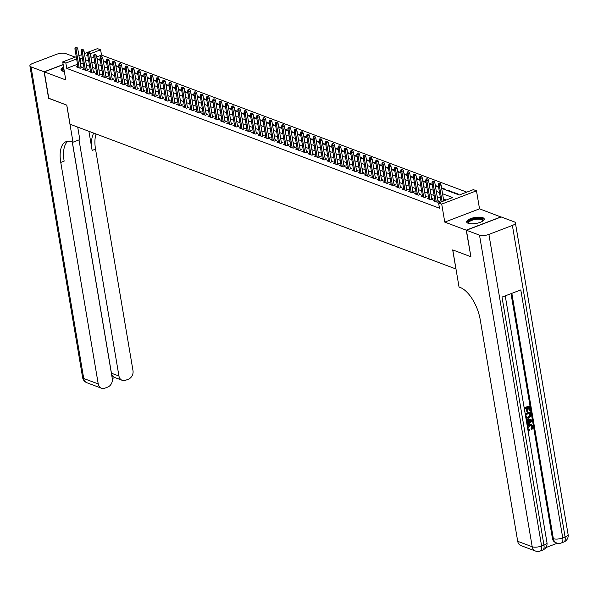 <?xml version="1.0" encoding="UTF-8"?>
<svg xmlns="http://www.w3.org/2000/svg" width="598" height="598" viewBox="0 0 598 598"><rect width="100%" height="100%" fill="white"/><g stroke="black" fill="none" stroke-linecap="round" stroke-linejoin="round"><path stroke-width="0.9" d="M482.788 217.672A8.918 3.042 -9.6 0 0 472.667 217.964A8.918 3.042 -9.6 0 0 466.672 221.955A8.918 3.042 -9.6 0 0 468.129 223.271A8.918 3.042 -9.6 0 0 478.258 222.972A8.918 3.042 -9.6 0 0 484.253 218.98A8.918 3.042 -9.6 0 0 482.788 217.672M63.59 67.051A8.918 3.042 -9.6 0 0 61.041 69.779A8.918 3.042 -9.6 0 0 62.506 71.095A8.918 3.042 -9.6 0 0 64.345 71.513M441.668 188.422L459.257 195.023L473.354 189.641L476.486 190.814L441.72 204.097L438.588 202.924L452.679 197.534L442.565 193.745M501.012 217.014L479.529 208.837L476.486 190.814M89.132 51.817L97.481 48.625L100.614 49.806L90.335 53.73M466.799 192.145L101.511 55.106L100.614 49.806M470.873 256.594L466.223 230.163L500.989 216.887M63.186 64.666L44.304 71.88L65.765 79.923L62.715 61.908L76.252 56.735M470.708 256.662L452.693 249.904L455.923 268.98L70.026 124.212L66.797 105.128L48.789 98.371L44.304 71.88M434.94 200.233L433.453 200.801L437.213 202.214L439.56 201.317L437.871 200.681M428.676 197.886L427.189 198.454L430.949 199.859L433.296 198.962L431.607 198.327M422.412 195.531L420.925 196.099L424.685 197.512L427.032 196.615L425.342 195.98M416.148 193.184L414.661 193.752L418.421 195.157L420.768 194.26L419.078 193.632M409.884 190.829L408.397 191.397L412.157 192.81L414.504 191.913L412.814 191.278M403.62 188.482L402.133 189.05L405.893 190.463L408.24 189.566L406.55 188.931M397.356 186.135L395.869 186.696L399.628 188.108L401.976 187.211L400.286 186.576M391.085 183.78L389.604 184.348L393.357 185.761L395.712 184.864L394.022 184.229M384.82 181.433L383.34 182.001L387.093 183.407L389.448 182.51L387.758 181.874M378.556 179.079L377.076 179.647L380.829 181.059L383.183 180.162L381.494 179.527M372.292 176.731L370.805 177.3L374.565 178.705L376.919 177.808L375.23 177.18M366.028 174.377L364.541 174.945L368.301 176.358L370.648 175.461L368.959 174.825M359.764 172.03L358.277 172.598L362.037 174.011L364.384 173.114L362.694 172.478M353.5 169.683L352.013 170.251L355.773 171.656L358.12 170.759L356.43 170.124M347.236 167.328L345.749 167.896L349.509 169.309L351.856 168.412L350.166 167.776M340.972 164.981L339.485 165.549L343.245 166.954L345.592 166.057L343.902 165.429M334.708 162.626L333.221 163.194L336.98 164.607L339.328 163.71L337.638 163.075M328.444 160.279L326.957 160.847L330.716 162.26L333.064 161.363L331.374 160.727M322.18 157.932L320.692 158.5L324.452 159.905L326.8 159.008L325.11 158.373M315.916 155.577L314.428 156.145L318.188 157.558L320.535 156.661L318.846 156.026M309.652 153.23L308.164 153.798L311.924 155.203L314.271 154.306L312.582 153.679M303.388 150.875L301.9 151.444L305.66 152.856L308.007 151.959L306.318 151.324M297.124 148.528L295.636 149.096L299.396 150.509L301.743 149.612L300.054 148.977M290.852 146.181L289.372 146.749L293.125 148.155L295.479 147.258L293.79 146.622M284.588 143.826L283.108 144.395L286.861 145.807L289.215 144.91L287.526 144.275M278.324 141.479L276.844 142.047L280.597 143.453L282.951 142.556L281.262 141.928M272.06 139.125L270.573 139.693L274.333 141.106L276.687 140.209L274.998 139.573M265.796 136.778L264.309 137.346L268.068 138.758L270.416 137.854L268.726 137.226M259.532 134.43L258.044 134.991L261.804 136.404L264.152 135.507L262.462 134.871M253.268 132.076L251.78 132.644L255.54 134.057L257.888 133.16L256.198 132.524M247.004 129.729L245.516 130.297L249.276 131.702L251.623 130.805L249.934 130.17M240.74 127.374L239.252 127.942L243.012 129.355L245.359 128.458L243.67 127.823M234.476 125.027L232.988 125.595L236.748 127L239.095 126.103L237.406 125.475M228.212 122.672L226.724 123.24L230.484 124.653L232.831 123.756L231.142 123.121M221.948 120.325L220.46 120.893L224.22 122.306L226.567 121.409L224.878 120.774M215.684 117.978L214.196 118.546L217.956 119.951L220.303 119.054L218.614 118.419M209.42 115.623L207.932 116.191L211.692 117.604L214.039 116.707L212.35 116.072M203.156 113.276L201.668 113.844L205.428 115.25L207.775 114.353L206.086 113.725M196.892 110.922L195.404 111.49L199.164 112.902L201.511 112.005L199.822 111.37M190.62 108.574L189.14 109.142L192.892 110.555L195.247 109.658L193.558 109.023M184.356 106.227L182.876 106.795L186.628 108.201L188.983 107.304L187.294 106.668M178.092 103.873L176.612 104.441L180.364 105.853L182.719 104.956L181.03 104.321M171.828 101.525L170.34 102.094L174.1 103.499L176.455 102.602L174.766 101.974M165.564 99.171L164.076 99.739L167.836 101.152L170.183 100.255L168.494 99.619M159.3 96.824L157.812 97.392L161.572 98.805L163.919 97.9L162.23 97.272M153.036 94.477L151.548 95.037L155.308 96.45L157.655 95.553L155.966 94.918M146.772 92.122L145.284 92.69L149.044 94.103L151.391 93.206L149.702 92.57M140.508 89.775L139.02 90.343L142.78 91.748L145.127 90.851L143.438 90.216M134.244 87.42L132.756 87.988L136.516 89.401L138.863 88.504L137.174 87.869M127.979 85.073L126.492 85.641L130.252 87.046L132.599 86.149L130.91 85.521M121.715 82.718L120.228 83.286L123.988 84.699L126.335 83.802L124.646 83.167M115.451 80.371L113.964 80.939L117.724 82.352L120.071 81.455L118.382 80.82M109.187 78.024L107.7 78.592L111.46 79.997L113.807 79.1L112.118 78.465M102.923 75.669L101.436 76.238L105.196 77.65L107.543 76.753L105.853 76.118M96.659 73.322L95.172 73.89L98.932 75.296L101.279 74.399L99.589 73.771M90.388 70.968L88.908 71.536L92.66 72.949L95.015 72.052L93.325 71.416M84.124 68.621L82.644 69.189L86.396 70.601L88.751 69.704L87.061 69.069M97.616 59.352L97.519 58.761L100.232 59.785M103.88 61.699L103.783 61.116L106.496 62.132M110.144 64.053L110.047 63.463L112.76 64.479M116.408 66.4L116.311 65.81L119.024 66.834M122.672 68.748L122.575 68.165L125.288 69.181M128.936 71.102L128.839 70.512L131.553 71.536M135.2 73.449L135.103 72.866L137.817 73.883M141.464 75.804L141.367 75.213L144.081 76.23M147.728 78.151L147.631 77.561L150.352 78.585M154 80.506L153.895 79.915L156.616 80.932M160.264 82.853L160.159 82.262L162.88 83.286M166.528 85.2L166.423 84.617L169.144 85.634M172.792 87.555L172.687 86.964L175.408 87.981M179.056 89.902L178.959 89.319L181.672 90.335M185.32 92.256L185.223 91.666L187.936 92.683M191.584 94.604L191.487 94.013L194.201 95.037M197.848 96.951L197.751 96.368L200.465 97.384M204.112 99.305L204.015 98.715L206.729 99.731M210.376 101.653L210.279 101.069L212.993 102.086M216.64 104.007L216.543 103.417L219.257 104.433M222.905 106.354L222.807 105.764L225.521 106.788M229.169 108.701L229.071 108.118L231.785 109.135M235.433 111.056L235.335 110.466L238.049 111.49M241.697 113.403L241.599 112.82L244.313 113.837M247.968 115.758L247.864 115.167L250.584 116.184M254.232 118.105L254.128 117.514L256.848 118.539M260.496 120.452L260.392 119.869L263.113 120.886M266.76 122.807L266.656 122.216L269.377 123.24M273.024 125.154L272.92 124.571L275.641 125.587M279.288 127.509L279.191 126.918L281.905 127.935M285.552 129.856L285.455 129.273L288.169 130.289M291.817 132.21L291.719 131.62L294.433 132.636M298.081 134.557L297.983 133.967L300.697 134.991M304.345 136.905L304.247 136.322L306.961 137.338M310.609 139.259L310.512 138.669L313.225 139.685M316.873 141.606L316.776 141.023L319.489 142.04M323.137 143.961L323.04 143.371L325.753 144.387M329.401 146.308L329.304 145.718L332.017 146.742M335.665 148.655L335.568 148.072L338.281 149.089M341.929 151.01L341.832 150.419L344.545 151.444M348.2 153.357L348.096 152.774L350.817 153.791M354.465 155.712L354.36 155.121L357.081 156.138M360.729 158.059L360.624 157.468L363.345 158.492M366.993 160.406L366.888 159.823L369.609 160.84M373.257 162.761L373.152 162.17L375.873 163.194M379.521 165.108L379.424 164.525L382.137 165.541M385.785 167.462L385.688 166.872L388.401 167.889M392.049 169.81L391.952 169.227L394.665 170.243M398.313 172.164L398.216 171.574L400.929 172.59M404.577 174.511L404.48 173.921L407.193 174.945M410.841 176.859L410.744 176.275L413.457 177.292M417.105 179.213L417.008 178.623L419.721 179.639M423.369 181.56L423.272 180.977L425.985 181.994M429.633 183.915L429.536 183.324L432.249 184.341M435.897 186.262L435.8 185.672L438.513 186.696M442.161 188.609L442.064 188.026L445.824 189.431L445.099 189.716M448.433 190.964L448.328 190.373L452.088 191.786L451.363 192.063M454.697 193.311L454.592 192.728L458.352 194.133L457.627 194.41M101.511 55.106L96.741 56.922M97.078 58.933L97.519 58.761M103.342 61.28L103.783 61.116M109.606 63.627L110.047 63.463M115.87 65.982L116.311 65.81M122.134 68.329L122.575 68.165M128.398 70.684L128.839 70.512M134.662 73.031L135.103 72.866M140.926 75.378L141.367 75.213M147.198 77.733L147.631 77.561M153.462 80.08L153.895 79.915M159.726 82.434L160.159 82.262M165.99 84.781L166.423 84.617M172.254 87.136L172.687 86.964M178.518 89.483L178.959 89.319M184.782 91.83L185.223 91.666M191.046 94.185L191.487 94.013M197.31 96.532L197.751 96.368M203.574 98.887L204.015 98.715M209.838 101.234L210.279 101.069M216.102 103.581L216.543 103.417M222.366 105.936L222.807 105.764M228.63 108.283L229.071 108.118M234.894 110.637L235.335 110.466M241.158 112.985L241.599 112.82M247.43 115.332L247.864 115.167M253.694 117.686L254.128 117.514M259.958 120.034L260.392 119.869M266.222 122.388L266.656 122.216M272.486 124.735L272.92 124.571M278.75 127.09L279.191 126.918M285.014 129.437L285.455 129.273M291.278 131.784L291.719 131.62M297.542 134.139L297.983 133.967M303.806 136.486L304.247 136.322M310.07 138.841L310.512 138.669M316.335 141.188L316.776 141.023M322.599 143.535L323.04 143.371M328.863 145.89L329.304 145.718M335.127 148.237L335.568 148.072M341.391 150.591L341.832 150.419M347.662 152.939L348.096 152.774M353.926 155.286L354.36 155.121M360.19 157.64L360.624 157.468M366.454 159.987L366.888 159.823M372.718 162.342L373.152 162.17M378.983 164.689L379.424 164.525M385.247 167.044L385.688 166.872M391.511 169.391L391.952 169.227M397.775 171.738L398.216 171.574M404.039 174.093L404.48 173.921M410.303 176.44L410.744 176.275M416.567 178.795L417.008 178.623M422.831 181.142L423.272 180.977M429.095 183.489L429.536 183.324M435.359 185.843L435.8 185.672M441.63 188.191L442.064 188.026M447.603 190.65L448.328 190.373M453.867 193.005L454.592 192.728M77.523 64.263L66.744 68.381L439.485 208.224L438.588 202.924M446.123 200.038L443.462 199.044M440.412 197.901L437.198 196.69M434.148 195.546L430.934 194.343M427.884 193.199L424.67 191.988M421.62 190.844L418.406 189.641M415.356 188.497L412.142 187.294M409.092 186.15L405.878 184.939M402.828 183.795L399.614 182.592M396.564 181.448L393.342 180.237M390.292 179.094L387.078 177.89M384.028 176.746L380.814 175.543M377.764 174.392L374.55 173.188M371.5 172.045L368.286 170.841M365.236 169.697L362.022 168.487M358.972 167.343L355.758 166.139M352.708 164.996L349.494 163.792M346.444 162.641L343.23 161.438M340.18 160.294L336.966 159.09M333.916 157.947L330.701 156.736M327.652 155.592L324.437 154.389M321.388 153.245L318.173 152.034M315.124 150.89L311.909 149.687M308.86 148.543L305.645 147.34M302.595 146.196L299.381 144.985M296.331 143.841L293.11 142.638M290.06 141.494L286.846 140.283M283.796 139.14L280.582 137.936M277.532 136.793L274.318 135.589M271.268 134.445L268.054 133.234M265.004 132.091L261.789 130.887M258.74 129.744L255.525 128.533M252.476 127.389L249.261 126.185M246.212 125.042L242.997 123.838M239.948 122.687L236.733 121.484M233.683 120.34L230.469 119.137M227.419 117.993L224.205 116.782M221.155 115.638L217.941 114.435M214.891 113.291L211.677 112.08M208.627 110.936L205.413 109.733M202.363 108.589L199.149 107.386M196.092 106.242L192.877 105.031M189.828 103.888L186.613 102.684M183.564 101.54L180.349 100.329M177.3 99.186L174.085 97.982M171.035 96.839L167.821 95.635M164.771 94.491L161.557 93.281M158.507 92.137L155.293 90.933M152.243 89.79L149.029 88.579M145.979 87.435L142.765 86.232M139.715 85.088L136.501 83.884M133.451 82.733L130.237 81.53M127.187 80.386L123.973 79.183M120.923 78.039L117.709 76.828M114.659 75.684L111.445 74.481M108.395 73.337L105.181 72.126M102.131 70.983L98.917 69.779M95.859 68.635L92.645 67.432M89.595 66.288L86.381 65.077M83.331 63.934L80.207 63.239M77.86 66.273L76.372 66.841L80.132 68.247L82.487 67.35L80.797 66.714M479.529 208.837L444.77 222.112L466.223 230.163M444.77 222.112L441.72 204.097M66.744 68.381L65.847 63.082L62.715 61.908M87.652 54.754L86.523 55.188L87.801 55.666M90.851 56.81L94.065 58.021M97.115 59.165L100.329 60.368M103.379 61.512L106.594 62.723M109.643 63.866L112.858 65.07M115.907 66.214L119.129 67.417M122.179 68.561L125.393 69.772M128.443 70.915L131.657 72.119M134.707 73.262L137.921 74.473M140.971 75.617L144.185 76.821M147.235 77.964L150.449 79.168M153.499 80.311L156.713 81.522M159.763 82.666L162.977 83.87M166.027 85.013L169.241 86.224M172.291 87.368L175.506 88.571M178.555 89.715L181.77 90.918M184.819 92.07L188.034 93.273M191.083 94.417L194.298 95.62M197.347 96.764L200.562 97.975M203.612 99.118L206.826 100.322M209.876 101.466L213.09 102.677M216.147 103.82L219.361 105.024M222.411 106.167L225.625 107.371M228.675 108.515L231.889 109.726M234.939 110.869L238.154 112.073M241.203 113.216L244.418 114.427M247.467 115.571L250.682 116.774M253.731 117.918L256.946 119.122M259.995 120.265L263.21 121.476M266.26 122.62L269.474 123.823M272.524 124.967L275.738 126.178M278.788 127.322L282.002 128.525M285.052 129.669L288.266 130.872M291.316 132.023L294.53 133.227M297.58 134.371L300.794 135.574M303.844 136.718L307.058 137.929M310.108 139.072L313.322 140.276M316.379 141.42L319.594 142.623M322.643 143.774L325.858 144.978M328.907 146.121L332.122 147.325M335.172 148.468L338.386 149.679M341.436 150.823L344.65 152.027M347.7 153.17L350.914 154.381M353.964 155.525L357.178 156.728M360.228 157.872L363.442 159.075M366.492 160.219L369.706 161.43M372.756 162.574L375.97 163.777M379.02 164.921L382.234 166.132M385.284 167.276L388.498 168.479M391.548 169.623L394.762 170.826M397.812 171.977L401.026 173.181M404.076 174.324L407.29 175.528M410.34 176.672L413.554 177.883M416.612 179.026L419.826 180.23M422.876 181.373L426.09 182.577M429.14 183.728L432.354 184.932M435.404 186.075L438.618 187.279M78.936 55.711L81.762 54.635M84.445 53.611L87.734 52.347M82.434 58.634L79.31 57.939M76.626 58.963L65.847 63.082M439.515 192.601L436.301 191.39M433.251 190.246L430.037 189.043M426.987 187.899L423.773 186.688M420.723 185.544L417.509 184.341M414.459 183.197L411.245 181.994M408.195 180.85L404.981 179.639M401.931 178.496L398.716 177.292M395.667 176.148L392.452 174.937M389.403 173.794L386.188 172.59M383.131 171.447L379.917 170.243M376.867 169.099L373.653 167.889M370.603 166.745L367.389 165.541M364.339 164.398L361.125 163.187M358.075 162.043L354.861 160.84M351.811 159.696L348.597 158.492M345.547 157.341L342.333 156.138M339.283 154.994L336.069 153.791M333.019 152.647L329.804 151.436M326.755 150.292L323.54 149.089M320.491 147.945L317.276 146.742M314.227 145.591L311.012 144.387M307.963 143.243L304.748 142.04M301.698 140.896L298.484 139.685M295.434 138.542L292.22 137.338M289.17 136.195L285.956 134.984M282.899 133.84L279.685 132.636M276.635 131.493L273.421 130.289M270.371 129.146L267.156 127.935M264.107 126.791L260.892 125.587M257.843 124.444L254.628 123.233M251.579 122.089L248.364 120.886M245.315 119.742L242.1 118.539M239.051 117.395L235.836 116.184M232.786 115.04L229.572 113.837M226.522 112.693L223.308 111.482M220.258 110.338L217.044 109.135M213.994 107.991L210.78 106.788M207.73 105.637L204.516 104.433M201.466 103.29L198.252 102.086M195.202 100.942L191.988 99.731M188.938 98.588L185.724 97.384M182.667 96.241L179.452 95.03M176.403 93.886L173.188 92.683M170.138 91.539L166.924 90.335M163.874 89.192L160.66 87.981M157.61 86.837L154.396 85.634M151.346 84.49L148.132 83.279M145.082 82.135L141.868 80.932M138.818 79.788L135.604 78.585M132.554 77.441L129.34 76.23M126.29 75.086L123.076 73.883M120.026 72.739L116.812 71.528M113.762 70.385L110.548 69.181M107.498 68.037L104.284 66.834M101.234 65.683L98.02 64.479M94.97 63.336L91.756 62.132M88.706 60.989L85.484 59.778M80.842 62.999L79.945 57.7M80.999 67.918L77.718 48.543L76.028 49.186L79.19 67.895M75.924 47.571L76.858 47.212L75.296 47.339L75.924 47.571L76.028 49.186L74.9 48.767L78.069 67.469M77.718 48.543L76.858 47.212M75.296 47.339L74.9 48.767M62.999 71.252A7.722 2.631 170.4 0 1 63.829 68.478M63.971 69.331A7.146 2.437 -9.6 0 0 63.022 70.863A7.146 2.437 -9.6 0 0 63.246 71.319M63.732 67.925A8.858 3.02 -9.6 0 0 61.243 70.25M468.63 223.428A7.722 2.631 170.4 0 1 470.334 220.176A7.722 2.631 170.4 0 1 478.983 218.427A7.722 2.631 170.4 0 1 482.885 221.021M482.683 221.155A7.146 2.437 -9.6 0 0 482.743 220.655A7.146 2.437 -9.6 0 0 478.826 219.167A7.146 2.437 -9.6 0 0 468.645 223.039A7.146 2.437 -9.6 0 0 468.869 223.495M484.223 219.496A8.858 3.02 -9.6 0 0 479.484 217.993A8.858 3.02 -9.6 0 0 466.874 222.426M48.767 98.236L66.737 105.106L73.008 142.204L71.947 141.801A28.584 13.597 -110.9 0 0 66.228 141.599A28.584 13.597 -110.9 0 0 60.764 162.424L98.236 383.938A6.862 5.561 110.6 0 0 101.458 388.214A6.862 5.561 110.6 0 0 104.949 388.147L107.715 387.085A6.862 5.561 110.6 0 0 112.282 378.579L72.253 141.92M77.852 127.957A12.864 4.388 170.4 0 1 79.25 127.673M77.71 127.09L79.826 139.603L73.008 142.204M75.191 57.139L65.795 53.611A6.862 2.34 -9.6 0 0 56.399 54.358L32.905 63.328A6.862 2.34 -9.6 0 0 29.9 65.885A6.862 2.34 -9.6 0 0 31.029 66.894L44.117 71.805L48.602 98.304M63.164 64.532L44.117 71.805M79.018 139.91L118.95 376.03A6.862 5.561 110.6 0 0 122.179 380.298A6.862 5.561 110.6 0 0 125.662 380.231L128.435 379.177A6.862 5.561 110.6 0 0 132.995 370.663L95.531 149.149A28.584 13.597 -110.9 0 1 96.121 133.997M93.744 133.107A28.584 13.597 -110.9 0 0 92.152 150.434L88.908 131.291M111.916 376.411L112.73 376.097A6.862 5.561 -69.4 0 1 111.437 373.204L118.95 376.03M72.321 141.943L111.437 373.204M68.008 141.188A28.584 13.597 -110.9 0 0 64.15 161.131L60.764 162.424M112.73 376.097L114.248 377.323L122.179 380.298M528.55 429.648L529.649 429.835L529.611 430.799L527.974 430.321M527.272 426.165L529.23 424.662L531.428 424.662M527.421 427.032L529.731 424.857L531.682 424.737L533.072 426.695L531.854 429.775L531.024 428.751L531.914 426.71L531.241 425.544M526.128 419.392L531.846 419.901L532.018 420.917L527.13 425.305M526.875 423.825L527.757 423.07L527.331 420.529M524.147 407.687L529.499 406.02L530.262 410.505L529.611 410.751L529.11 410.564L528.557 407.335M529.611 410.751L528.998 407.163L527.264 407.829L527.832 411.17L526.681 411.23L526.173 408.247M545.839 547.604L557.381 543.193M535.434 551.02A6.862 6.862 0 0 0 540.293 551.005A6.862 3.267 69.1 0 0 541.601 546.011A6.862 2.34 170.4 0 1 532.205 546.751A6.862 5.561 110.6 0 0 535.434 551.02L520.933 545.585A6.862 5.561 -69.4 0 1 517.704 541.31L532.205 546.751L479.506 235.149A6.862 2.34 -9.6 0 0 488.902 234.401L541.601 546.011L543.956 545.114L502.006 297.101L520.798 289.918L562.748 537.931A6.862 2.34 170.4 0 1 553.352 538.678A6.862 5.561 110.6 0 0 556.574 542.947L555.639 542.595A6.862 5.561 -69.4 0 1 552.41 538.327L553.352 538.678L511.851 293.334M511.028 293.655L552.41 538.327M525.141 413.554L530.493 411.887L530.725 416.298L528.587 418.174L525.874 417.897M479.506 235.149L466.41 230.237L470.895 256.729L452.761 249.927L459.032 287.025L460.094 287.421A28.584 13.597 69.1 0 1 480.239 319.795L517.704 541.31M488.902 234.401L512.389 225.431A6.862 2.34 -9.6 0 0 515.394 222.875A6.862 2.34 -9.6 0 0 514.273 221.865L501.176 216.954L466.41 230.237M527.182 411.417L526.614 408.075L524.663 408.823L524.992 412.687M524.207 408.038L529.499 406.02M525.201 413.913L530.493 411.887M526.532 417.352L528.445 417.269L530.277 415.416L529.992 413.031L525.657 414.691L526.718 417.441M526.031 417.165L527.944 417.083L529.776 415.229L529.551 413.203M528.445 417.269L527.944 417.083M530.277 415.416L529.776 415.229M530.209 414.324L529.708 414.137M526.965 424.363L528.258 423.257L527.802 420.544L526.315 420.499M526.158 419.557L531.846 419.901M530.172 420.618L528.497 420.566L528.864 422.734L531.286 420.656L530.172 420.618M528.258 423.257L527.757 423.07M528.774 422.195L530.785 420.469M531.854 429.775L531.525 428.938L532.414 426.897L531.51 425.612L529.888 425.746L527.929 428.587L528.782 429.768L529.649 429.835M532.414 426.897L531.914 426.71M531.525 428.938L531.024 428.751M529.731 424.857L529.23 424.662M87.263 70.272L83.982 50.89L82.292 51.54L85.454 70.243M82.188 49.926L83.122 49.559L81.56 49.686L82.188 49.926L82.292 51.54L81.164 51.114L84.333 69.824M83.982 50.89L83.122 49.559M81.56 49.686L81.164 51.114M93.527 72.62L90.246 53.244L88.556 53.887L91.718 72.597M88.452 52.273L89.386 51.914L87.824 52.033L88.452 52.273L88.556 53.887L87.428 53.461L90.597 72.171M90.246 53.244L89.386 51.914M87.824 52.033L87.428 53.461M99.791 74.967L96.51 55.592L94.82 56.234L97.99 74.944M94.716 54.62L95.658 54.261L94.088 54.388L94.716 54.62L94.82 56.234L93.692 55.816L96.861 74.526M96.51 55.592L95.658 54.261M94.088 54.388L93.692 55.816M106.055 77.321L102.781 57.939L101.084 58.589L104.254 77.299M100.98 56.974L101.922 56.616L100.352 56.735L100.98 56.974L101.084 58.589L99.956 58.163L103.125 76.873M102.781 57.939L101.922 56.616M100.352 56.735L99.956 58.163M112.319 79.669L109.045 60.293L107.348 60.936L110.518 79.646M107.244 59.322L108.186 58.963L106.616 59.09L107.244 59.322L107.348 60.936L106.227 60.518L109.389 79.22M109.045 60.293L108.186 58.963M106.616 59.09L106.227 60.518M118.583 82.023L115.309 62.641L113.613 63.291L116.782 81.993M113.508 61.676L114.45 61.317L112.88 61.437L113.508 61.676L113.613 63.291L112.491 62.865L115.653 81.575M115.309 62.641L114.45 61.317M112.88 61.437L112.491 62.865M124.847 84.37L121.573 64.995L119.877 65.638L123.046 84.348M119.772 64.023L120.714 63.665L119.144 63.792L119.772 64.023L119.877 65.638L118.755 65.212L121.917 83.922M121.573 64.995L120.714 63.665M119.144 63.792L118.755 65.212M131.112 86.717L127.837 67.342L126.148 67.985L129.31 86.695M126.036 66.371L126.978 66.012L125.408 66.139L126.036 66.371L126.148 67.985L125.019 67.567L128.181 86.276M127.837 67.342L126.978 66.012M125.408 66.139L125.019 67.567M137.376 89.072L134.102 69.689L132.412 70.34L135.574 89.05M132.3 68.725L133.242 68.366L131.672 68.486L132.3 68.725L132.412 70.34L131.283 69.914L134.445 88.624M134.102 69.689L133.242 68.366M131.672 68.486L131.283 69.914M143.64 91.419L140.366 72.044L138.676 72.687L141.838 91.397M138.564 71.072L139.506 70.713L137.936 70.841L138.564 71.072L138.676 72.687L137.547 72.268L140.709 90.971M140.366 72.044L139.506 70.713M137.936 70.841L137.547 72.268M149.904 93.774L146.63 74.391L144.94 75.042L148.102 93.744M144.828 73.427L145.77 73.068L144.208 73.188L144.828 73.427L144.94 75.042L143.812 74.615L146.973 93.325M146.63 74.391L145.77 73.068M144.208 73.188L143.812 74.615M156.175 96.121L152.894 76.746L151.204 77.389L154.366 96.099M151.092 75.774L152.034 75.415L150.472 75.542L151.092 75.774L151.204 77.389L150.076 76.97L153.238 95.673M152.894 76.746L152.034 75.415M150.472 75.542L150.076 76.97M162.439 98.468L159.158 79.093L157.468 79.743L160.63 98.446M157.356 78.121L158.298 77.762L156.736 77.89L157.356 78.121L157.468 79.743L156.34 79.317L159.502 98.027M159.158 79.093L158.298 77.762M156.736 77.89L156.34 79.317M168.703 100.823L165.422 81.448L163.732 82.09L166.894 100.8M163.628 80.476L164.562 80.117L163 80.237L163.628 80.476L163.732 82.09L162.604 81.664L165.766 100.374M165.422 81.448L164.562 80.117M163 80.237L162.604 81.664M174.967 103.17L171.686 83.795L169.996 84.438L173.158 103.148M169.892 82.823L170.826 82.464L169.264 82.591L169.892 82.823L169.996 84.438L168.868 84.019L172.03 102.721M171.686 83.795L170.826 82.464M169.264 82.591L168.868 84.019M181.231 105.525L177.95 86.142L176.261 86.792L179.422 105.495M176.156 85.178L177.09 84.819L175.528 84.938L176.156 85.178L176.261 86.792L175.132 86.366L178.301 105.076M177.95 86.142L177.09 84.819M175.528 84.938L175.132 86.366M187.495 107.872L184.214 88.497L182.525 89.139L185.686 107.849M182.42 87.525L183.354 87.166L181.792 87.293L182.42 87.525L182.525 89.139L181.396 88.721L184.565 107.423M184.214 88.497L183.354 87.166M181.792 87.293L181.396 88.721M193.759 110.219L190.478 90.844L188.789 91.494L191.951 110.196M188.684 89.872L189.618 89.513L188.056 89.64L188.684 89.872L188.789 91.494L187.66 91.068L190.829 109.778M190.478 90.844L189.618 89.513M188.056 89.64L187.66 91.068M200.024 112.574L196.749 93.198L195.053 93.841L198.222 112.551M194.948 92.227L195.89 91.868L194.32 91.987L194.948 92.227L195.053 93.841L193.924 93.415L197.093 112.125M196.749 93.198L195.89 91.868M194.32 91.987L193.924 93.415M206.288 114.921L203.014 95.545L201.317 96.188L204.486 114.898M201.212 94.574L202.154 94.215L200.584 94.342L201.212 94.574L201.317 96.188L200.188 95.77L203.357 114.48M203.014 95.545L202.154 94.215M200.584 94.342L200.188 95.77M212.552 117.275L209.278 97.893L207.581 98.543L210.75 117.253M207.476 96.928L208.418 96.57L206.848 96.689L207.476 96.928L207.581 98.543L206.46 98.117L209.621 116.827M209.278 97.893L208.418 96.57M206.848 96.689L206.46 98.117M218.816 119.622L215.542 100.247L213.845 100.89L217.014 119.6M213.74 99.275L214.682 98.917L213.112 99.044L213.74 99.275L213.845 100.89L212.724 100.471L215.885 119.174M215.542 100.247L214.682 98.917M213.112 99.044L212.724 100.471M225.08 121.977L221.806 102.594L220.116 103.245L223.278 121.947M220.004 101.63L220.946 101.271L219.376 101.391L220.004 101.63L220.116 103.245L218.988 102.819L222.15 121.529M221.806 102.594L220.946 101.271M219.376 101.391L218.988 102.819M231.344 124.324L228.07 104.949L226.38 105.592L229.542 124.302M226.268 103.977L227.21 103.618L225.64 103.746L226.268 103.977L226.38 105.592L225.252 105.166L228.414 123.876M228.07 104.949L227.21 103.618M225.64 103.746L225.252 105.166M237.608 126.671L234.334 107.296L232.644 107.939L235.806 126.649M232.532 106.324L233.474 105.966L231.904 106.093L232.532 106.324L232.644 107.939L231.516 107.52L234.678 126.23M234.334 107.296L233.474 105.966M231.904 106.093L231.516 107.52M243.872 129.026L240.598 109.643L238.908 110.294L242.07 129.004M238.796 108.679L239.738 108.32L238.168 108.44L238.796 108.679L238.908 110.294L237.78 109.868L240.942 128.577M240.598 109.643L239.738 108.32M238.168 108.44L237.78 109.868M250.136 131.373L246.862 111.998L245.173 112.641L248.334 131.351M245.06 111.026L246.002 110.667L244.44 110.794L245.06 111.026L245.173 112.641L244.044 112.222L247.206 130.925M246.862 111.998L246.002 110.667M244.44 110.794L244.044 112.222M256.407 133.728L253.126 114.345L251.437 114.995L254.599 133.698M251.324 113.381L252.266 113.022L250.704 113.142L251.324 113.381L251.437 114.995L250.308 114.569L253.47 133.279M253.126 114.345L252.266 113.022M250.704 113.142L250.308 114.569M262.671 136.075L259.39 116.7L257.701 117.343L260.863 136.052M257.589 115.728L258.53 115.369L256.968 115.496L257.589 115.728L257.701 117.343L256.572 116.924L259.734 135.626M259.39 116.7L258.53 115.369M256.968 115.496L256.572 116.924M268.936 138.422L265.654 119.047L263.965 119.697L267.127 138.4M263.86 118.075L264.794 117.716L263.232 117.843L263.86 118.075L263.965 119.697L262.836 119.271L265.998 137.981M265.654 119.047L264.794 117.716M263.232 117.843L262.836 119.271M275.2 140.777L271.918 121.401L270.229 122.044L273.391 140.754M270.124 120.43L271.058 120.071L269.496 120.191L270.124 120.43L270.229 122.044L269.1 121.618L272.262 140.328M271.918 121.401L271.058 120.071M269.496 120.191L269.1 121.618M281.464 143.124L278.182 123.749L276.493 124.391L279.655 143.101M276.388 122.777L277.323 122.418L275.76 122.545L276.388 122.777L276.493 124.391L275.364 123.973L278.533 142.675M278.182 123.749L277.323 122.418M275.76 122.545L275.364 123.973M287.728 145.478L284.446 126.096L282.757 126.746L285.919 145.449M282.652 125.132L283.587 124.773L282.024 124.892L282.652 125.132L282.757 126.746L281.628 126.32L284.798 145.03M284.446 126.096L283.587 124.773M282.024 124.892L281.628 126.32M293.992 147.826L290.71 128.45L289.021 129.093L292.19 147.803M288.916 127.479L289.851 127.12L288.288 127.247L288.916 127.479L289.021 129.093L287.892 128.675L291.062 147.377M290.71 128.45L289.851 127.12M288.288 127.247L287.892 128.675M300.256 150.173L296.982 130.798L295.285 131.448L298.454 150.15M295.18 129.826L296.122 129.467L294.552 129.594L295.18 129.826L295.285 131.448L294.156 131.022L297.326 149.732M296.982 130.798L296.122 129.467M294.552 129.594L294.156 131.022M306.52 152.527L303.246 133.152L301.549 133.795L304.718 152.505M301.444 132.18L302.386 131.822L300.816 131.941L301.444 132.18L301.549 133.795L300.42 133.369L303.59 152.079M303.246 133.152L302.386 131.822M300.816 131.941L300.42 133.369M312.784 154.875L309.51 135.499L307.813 136.142L310.982 154.852M307.708 134.528L308.65 134.169L307.08 134.296L307.708 134.528L307.813 136.142L306.692 135.724L309.854 154.434M309.51 135.499L308.65 134.169M307.08 134.296L306.692 135.724M319.048 157.229L315.774 137.846L314.077 138.497L317.246 157.207M313.972 136.882L314.914 136.523L313.345 136.643L313.972 136.882L314.077 138.497L312.956 138.071L316.118 156.781M315.774 137.846L314.914 136.523M313.345 136.643L312.956 138.071M325.312 159.576L322.038 140.201L320.349 140.844L323.511 159.554M320.236 139.229L321.178 138.871L319.609 138.998L320.236 139.229L320.349 140.844L319.22 140.425L322.382 159.128M322.038 140.201L321.178 138.871M319.609 138.998L319.22 140.425M331.576 161.931L328.302 142.548L326.613 143.199L329.775 161.901M326.501 141.584L327.442 141.225L325.873 141.345L326.501 141.584L326.613 143.199L325.484 142.773L328.646 161.482M328.302 142.548L327.442 141.225M325.873 141.345L325.484 142.773M337.84 164.278L334.566 144.903L332.877 145.546L336.039 164.256M332.765 143.931L333.706 143.572L332.137 143.692L332.765 143.931L332.877 145.546L331.748 145.12L334.91 163.83M334.566 144.903L333.706 143.572M332.137 143.692L331.748 145.12M344.104 166.625L340.83 147.25L339.141 147.893L342.303 166.603M339.029 146.278L339.97 145.919L338.401 146.047L339.029 146.278L339.141 147.893L338.012 147.474L341.174 166.184M340.83 147.25L339.97 145.919M338.401 146.047L338.012 147.474M350.368 168.98L347.094 149.597L345.405 150.248L348.567 168.957M345.293 148.633L346.235 148.274L344.672 148.394L345.293 148.633L345.405 150.248L344.276 149.821L347.438 168.531M347.094 149.597L346.235 148.274M344.672 148.394L344.276 149.821M356.64 171.327L353.358 151.952L351.669 152.595L354.831 171.305M351.557 150.98L352.499 150.621L350.936 150.748L351.557 150.98L351.669 152.595L350.54 152.176L353.702 170.879M353.358 151.952L352.499 150.621M350.936 150.748L350.54 152.176M362.904 173.682L359.622 154.299L357.933 154.949L361.095 173.652M357.821 153.335L358.763 152.976L357.2 153.095L357.821 153.335L357.933 154.949L356.804 154.523L359.966 173.233M359.622 154.299L358.763 152.976M357.2 153.095L356.804 154.523M369.168 176.029L365.886 156.654L364.197 157.296L367.359 176.006M364.092 155.682L365.027 155.323L363.464 155.45L364.092 155.682L364.197 157.296L363.068 156.878L366.23 175.58M365.886 156.654L365.027 155.323M363.464 155.45L363.068 156.878M375.432 178.376L372.15 159.001L370.461 159.651L373.623 178.353M370.356 158.029L371.291 157.67L369.728 157.797L370.356 158.029L370.461 159.651L369.332 159.225L372.494 177.935M372.15 159.001L371.291 157.67M369.728 157.797L369.332 159.225M381.696 180.731L378.414 161.348L376.725 161.998L379.887 180.708M376.62 160.384L377.555 160.025L375.993 160.144L376.62 160.384L376.725 161.998L375.596 161.572L378.766 180.282M378.414 161.348L377.555 160.025M375.993 160.144L375.596 161.572M387.96 183.078L384.678 163.703L382.989 164.345L386.151 183.055M382.884 162.731L383.819 162.372L382.257 162.499L382.884 162.731L382.989 164.345L381.86 163.927L385.03 182.629M384.678 163.703L383.819 162.372M382.257 162.499L381.86 163.927M394.224 185.432L390.943 166.05L389.253 166.7L392.423 185.402M389.149 165.085L390.083 164.727L388.521 164.846L389.149 165.085L389.253 166.7L388.124 166.274L391.294 184.984M390.943 166.05L390.083 164.727M388.521 164.846L388.124 166.274M400.488 187.779L397.214 168.404L395.517 169.047L398.687 187.757M395.413 167.433L396.354 167.074L394.785 167.201L395.413 167.433L395.517 169.047L394.388 168.629L397.558 187.331M397.214 168.404L396.354 167.074M394.785 167.201L394.388 168.629M406.752 190.127L403.478 170.751L401.781 171.402L404.951 190.104M401.677 169.78L402.618 169.421L401.049 169.548L401.677 169.78L401.781 171.402L400.653 170.976L403.822 189.686M403.478 170.751L402.618 169.421M401.049 169.548L400.653 170.976M413.016 192.481L409.742 173.106L408.045 173.749L411.215 192.459M407.941 172.134L408.883 171.776L407.313 171.895L407.941 172.134L408.045 173.749L406.924 173.323L410.086 192.033M409.742 173.106L408.883 171.776M407.313 171.895L406.924 173.323M419.28 194.828L416.006 175.453L414.309 176.096L417.479 194.806M414.205 174.481L415.147 174.123L413.577 174.25L414.205 174.481L414.309 176.096L413.188 175.677L416.35 194.387M416.006 175.453L415.147 174.123M413.577 174.25L413.188 175.677M425.544 197.183L422.27 177.8L420.581 178.451L423.743 197.161M420.469 176.836L421.411 176.477L419.841 176.597L420.469 176.836L420.581 178.451L419.452 178.025L422.614 196.735M422.27 177.8L421.411 176.477M419.841 176.597L419.452 178.025M431.808 199.53L428.534 180.155L426.845 180.798L430.007 199.508M426.733 179.183L427.675 178.824L426.105 178.952L426.733 179.183L426.845 180.798L425.716 180.379L428.878 199.082M428.534 180.155L427.675 178.824M426.105 178.952L425.716 180.379M438.072 201.885L434.798 182.502L433.109 183.152L436.271 201.855M432.997 181.538L433.939 181.172L432.369 181.299L432.997 181.538L433.109 183.152L431.98 182.726L435.142 201.436M434.798 182.502L433.939 181.172M432.369 181.299L431.98 182.726M443.783 200.935L441.062 184.857L439.373 185.5L442.094 201.586M439.261 183.885L440.203 183.526L438.633 183.646L439.261 183.885L439.373 185.5L438.244 185.074L441.1 201.96M441.062 184.857L440.203 183.526M438.633 183.646L438.244 185.074M92.152 150.434L95.531 149.149M31.029 66.894L83.727 378.497L98.236 383.938M83.727 378.497A6.862 2.34 170.4 0 1 82.606 377.488A6.862 6.862 0 0 0 86.957 382.772A6.862 5.561 -69.4 0 1 83.727 378.497M556.574 542.947A6.862 6.862 0 0 0 561.432 542.932A6.862 3.267 69.1 0 0 562.748 537.931L565.095 537.034L512.389 225.431M568.1 534.485A6.862 2.34 170.4 0 1 565.095 537.034A6.862 3.267 -110.9 0 1 563.787 542.035A6.862 6.862 0 0 0 568.1 534.485L515.394 222.875M546.961 542.558A6.862 2.34 170.4 0 1 543.956 545.114A6.862 3.267 -110.9 0 1 542.64 550.108A6.862 6.862 0 0 0 546.961 542.558L505.235 295.868M530.239 421.553L529.738 421.366M29.9 65.885L82.606 377.488M86.957 382.772L101.458 388.214M112.275 378.519L114.838 377.54M561.432 542.932L563.787 542.035M540.293 551.005L542.64 550.108M526.008 418.129L526.509 418.316M531.181 424.55L531.682 424.737M528.056 430.5L528.557 430.687"/></g></svg>
